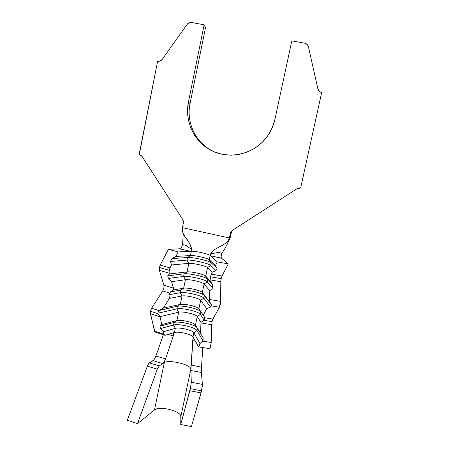 <?xml version="1.0" encoding="UTF-8"?>
<svg xmlns="http://www.w3.org/2000/svg" width="449" height="449" viewBox="0 0 449 449"><rect width="100%" height="100%" fill="white"/><g stroke="black" fill="none" stroke-linecap="round" stroke-linejoin="round"><path stroke-width="0.67" d="M163.907 288.028L163.919 285.272L159.361 270.337L169.138 273.149L169.161 270.281L159.356 267.486L159.361 270.337L159.356 267.486L160.186 265.129L168.465 249.313L178.197 251.945L175.856 256.486L190.449 255.503L191.336 251.232C195.062 250.912 208.807 253.982 210.11 255.43L209.212 259.713L215.464 265.6L217.294 261.885L210.11 255.43L209.212 259.713C207.921 258.203 194.187 255.127 190.449 255.503L191.336 251.232L178.197 251.945L191.336 251.232C195.062 250.912 208.807 253.982 210.11 255.43L210.474 255.756L210.789 253.55L219 252.669M212.04 321.63L211.187 342.486L202.752 341.161L203.015 340.881L196.988 330.576C195.573 327.422 178.5 323.381 173.533 325.009L175.318 328.331L173.533 325.009C178.5 323.381 195.573 327.422 196.988 330.576L197.465 328.32L196.988 330.576L193.85 332.743L199.934 343.58L203.015 340.881L196.988 330.576L193.85 332.743C192.784 330.223 179.224 327.001 175.318 328.331L163.38 331.732L164.401 335.139L165.159 335.274L174.448 332.518L175.318 328.331C179.224 327.001 192.784 330.223 193.85 332.743L192.969 336.941L198.312 346.757L198.66 346.92L199.092 346.364L199.934 343.58L193.85 332.743L192.969 336.941C191.919 334.359 178.36 331.132 174.448 332.518L175.318 328.331L163.38 331.732L163.947 334.264L154.501 331.126L154.922 331.951L155.584 332.176L154.972 332.002L150.376 313.739L160.001 316.646L157.981 313.666L150.432 311.258L150.376 313.739L160.04 316.842L161.775 324.576L176.923 320.597L178.668 312.201C182.535 311.078 196.14 314.266 197.251 316.567L195.483 324.986L200.546 333.495L200.972 322.427L197.251 316.567L195.483 324.986C194.395 322.573 180.812 319.368 176.923 320.597L178.668 312.201L160.001 316.646L161.775 324.576L176.962 320.592C180.453 319.536 191.97 321.933 194.815 324.301L200.546 333.495L200.972 322.427L204.093 319.985L204.834 317.785L212.865 319.11L212.04 321.63L203.689 320.266L204.093 319.985L200.4 314.401L197.251 316.567L200.972 322.427L203.689 320.266L212.04 321.641M221.177 278.649L220.807 281.753L210.053 279.856L211.271 274.098L222.025 276.012L221.177 278.649L210.441 276.741L212.153 272.307L207.55 267.61L205.754 276.141L210.031 280.889L210.441 276.741L221.172 278.661M190.909 369.679L193.059 338.322L193.553 338.018L198.699 346.892C199.148 346.51 199.558 345.404 199.934 343.58L202.752 341.161L211.187 342.486L210.396 347.144L209.734 348.475L209.24 348.531L209.599 348.587C210.446 347.605 210.979 345.573 211.187 342.486L211.664 324.694L200.944 322.949L211.664 324.694M191.033 366.71L192.728 340.617L195.208 341.06L192.728 340.617L193.059 338.322L193.553 338.018L192.969 336.941C191.919 334.359 178.36 331.132 174.448 332.518L165.159 335.274L164.351 335.094L163.947 334.264L154.501 331.126L150.275 312.605L150.432 311.258L157.981 313.666L157.756 313.222L176.878 308.884L177.411 306.302L176.878 308.884L178.668 312.201L160.001 316.646L157.756 313.222L176.878 308.884C181.8 307.526 198.918 311.527 200.4 314.401L197.251 316.567C196.14 314.266 182.535 311.078 178.668 312.201L176.878 308.884C181.8 307.526 198.918 311.527 200.4 314.401L200.944 311.814L200.4 314.401L204.093 319.985L204.901 317.656L203.251 315.22L206.686 308.62L200.669 300.319L198.89 308.777L203.251 315.22L198.89 308.777C197.751 306.583 184.135 303.412 180.285 304.428L182.036 295.998C185.869 295.083 199.508 298.243 200.669 300.319L198.89 308.777L198.323 308.227C195.601 306.022 183.753 303.53 180.285 304.428L182.036 295.998L169.425 298.4L163.329 308.087L180.285 304.428L177.411 306.302C182.26 305.006 199.092 308.878 200.877 311.718L200.22 311.101C196.746 308.272 181.845 305.135 177.411 306.302L180.285 304.428L163.329 308.087L158.997 310.343L163.329 308.087L169.425 298.4L168.869 294.735L180.234 292.697C185.111 291.603 202.274 295.565 203.818 298.153L200.669 300.319L206.686 308.62L210.514 307.009L203.818 298.153L210.514 307.009L211.546 304.832L204.368 295.549L203.818 298.153L200.669 300.319C199.508 298.243 185.869 295.083 182.036 295.998L180.234 292.697L180.773 290.099C185.639 289.049 202.813 293.006 204.368 295.549L211.546 304.832L209.419 301.655L209.812 290.823L204.104 283.998L202.314 292.495L209.419 301.655L202.314 292.495C201.13 290.525 187.469 287.382 183.658 288.191L185.415 279.721C189.214 279.025 202.886 282.146 204.104 283.998L202.314 292.495L204.368 295.549L203.818 298.153C202.274 295.565 185.111 291.603 180.234 292.697L182.036 295.998L169.425 298.4L168.869 294.735L170.569 291.839M172.107 290.896L170.541 291.856L169.913 293.09L162.757 290.935L151.627 308.244L158.873 310.54L177.411 306.302L158.997 310.343L157.756 313.222L158.873 310.54L151.627 308.244L150.432 311.258L151.627 308.244L162.757 290.935C163.896 288.931 164.283 287.046 163.919 285.272L173.488 288.118L173.606 289.874L183.658 288.191L185.415 279.721L171.619 281.68L173.488 288.118L163.919 285.272L159.361 270.337L169.138 273.149L169.38 273.969L187.042 271.881L188.81 263.372C192.57 262.895 206.282 265.988 207.55 267.61L205.754 276.141C204.514 274.401 190.819 271.291 187.042 271.881L188.81 263.372L171.496 264.966L169.986 267.907L168.987 271.853L169.38 273.969L187.042 271.881C190.55 271.342 202.937 274.002 205.367 275.821L207.808 279.222L207.258 281.837L204.104 283.998L209.812 290.823L212.602 287.961L207.258 281.837L212.602 287.961L212.669 284.649L207.808 279.222L212.669 284.649L210.031 280.889L205.754 276.141L207.808 279.222L207.258 281.837L204.104 283.998C202.886 282.146 189.214 279.025 185.415 279.721L183.607 276.432C188.44 275.613 205.648 279.536 207.258 281.837C205.648 279.536 188.44 275.613 183.607 276.432L184.146 273.828C188.973 273.048 206.192 276.966 207.808 279.222L207.315 278.807C204.2 276.461 188.625 273.115 184.146 273.828L187.042 271.881L184.146 273.828L167.685 275.854L169.38 273.969L167.685 275.854L184.146 273.828L183.607 276.432L185.415 279.721L171.619 281.68L168.442 278.419L183.607 276.432L168.442 278.419L167.685 275.854L168.442 278.419L171.619 281.68L173.488 288.118L173.606 289.874L183.658 288.191C187.143 287.467 199.261 290.048 201.842 292.063L203.762 294.999C200.467 292.4 185.229 289.156 180.773 290.099L183.658 288.191L180.773 290.099L170.541 291.856L180.773 290.099L180.234 292.697L168.869 294.735L169.913 293.09L162.757 290.935L163.453 289.549M139.145 154.422L142.052 156.432L140.795 155.13L139.145 154.422L157.621 61.227L160.214 60.952L162.297 59.29L186.986 24.521L162.297 59.29C161.258 60.66 159.906 61.328 158.239 61.3L157.621 61.227L139.325 154.462M142.052 156.432L182.721 219.499L142.052 156.432M300.448 188.08L298.725 188.041L296.957 188.743L232.414 230.348L296.957 188.743L300.617 188.064L298.894 188.013M300.617 188.064L321.669 92.556C319.694 92.09 318.442 90.878 317.909 88.93L308.429 46.803L317.909 88.93L319.245 91.304L321.669 92.556L300.617 188.064M190.05 103.551L205.541 27.462L204.143 24.796L188.417 102.153L204.143 24.796L205.541 27.462L190.05 103.551L188.417 102.153L187.502 110.83L188.266 119.479L190.662 127.785L194.608 135.435L199.957 142.142L206.512 147.659L214.021 151.773L222.216 154.327L230.786 155.214L239.401 154.394L247.741 151.885L255.481 147.788L262.323 142.238L267.991 135.446L272.257 127.679L274.956 119.221L291.816 40.837L304.675 43.188L291.816 40.837L274.956 119.221C273.559 125.597 270.949 131.417 267.116 136.687C254.909 153.435 231.622 159.687 213.348 151.481C195.029 143.383 184.303 122.156 188.417 102.153L190.05 103.551C185.993 122.386 195.618 142.737 212.557 151.117M204.143 24.796L191.729 22.529L204.143 24.796M232.043 230.943L231.33 232.604L230.371 233.312L231.33 232.604L230.354 237.195L229.377 237.976L230.808 232.099L232.414 230.348L231.095 231.622L230.371 233.312L229.377 237.976L182.429 227.66L183.383 223.024L183.4 221.194L182.721 219.499L183.383 223.024L182.429 227.66C180.874 235.388 191.111 241.624 191.499 249.246L191.184 250.671L190.466 251.277L179.561 248.819M186.986 24.521L189.096 22.82L191.729 22.529C189.804 22.265 188.221 22.927 186.986 24.521M304.675 43.188L307.099 44.423L308.261 46.219C307.604 44.574 306.409 43.564 304.675 43.188M201.405 142.9L207.853 148.327M231.33 232.604L230.354 237.195L229.377 237.976L228.227 240.647L226.56 242.516C221.986 246.546 213.533 248.381 210.789 253.55C214.409 246.804 227.671 245.749 229.377 237.976L182.429 227.66C182.03 230.926 182.951 234.024 185.179 236.954L183.394 233.856M220.358 253.023L221.761 253.505C225.196 248.505 228.064 243.072 230.354 237.195C228.064 243.072 225.196 248.505 221.761 253.505C218.085 251.446 214.639 253.612 210.794 253.55M187.244 246.209C185.987 245.249 184.416 244.772 182.547 244.772L183.254 233.542L182.547 244.772L183.894 244.896M221.239 257.619L221.553 258.214L210.474 255.756L217.294 261.885L228.3 263.894L221.553 258.214L228.3 263.894L222.019 276.034L211.271 274.098L212.153 272.307L215.963 270.579L210.71 265.449L207.55 267.61L212.153 272.307L215.963 270.579L217.08 268.345L211.266 262.822L210.71 265.449L215.963 270.579L217.08 268.345L215.464 265.6L209.212 259.713L211.266 262.822L217.08 268.345L215.464 265.6L217.294 261.885L228.3 263.894L222.025 276.012M185.145 245.126L191.499 249.246C190.617 244.963 188.513 240.866 185.179 236.954M182.547 244.772L181.368 247.685L179.549 248.819L168.465 249.313L179.549 248.819L190.466 251.277L191.184 250.671L191.499 249.246M220.807 281.753L220.616 301.374L209.621 299.5L209.419 301.655L211.546 304.832L211.137 305.831L219.376 307.223L220.616 301.374L209.621 299.5L209.812 290.823L212.602 287.961L212.669 284.649L210.031 280.889L210.053 279.856L220.807 281.753L220.616 301.374L220.24 304.59L219.376 307.223L212.86 319.127M188.81 263.372L186.992 260.106C191.779 259.556 209.038 263.434 210.71 265.449L207.55 267.61C206.282 265.988 192.57 262.895 188.81 263.372L171.496 264.966L170.502 261.441L186.992 260.106L187.536 257.485C192.312 256.98 209.582 260.852 211.266 262.822L210.71 265.449C209.038 263.434 191.779 259.556 186.992 260.106L188.81 263.372M187.536 257.485L190.449 255.503C193.962 255.155 206.624 257.883 208.908 259.488L210.873 262.525C207.949 260.454 192.032 257.013 187.536 257.485L171.956 258.624L175.856 256.486L190.449 255.503L187.536 257.485L186.992 260.106L170.502 261.441L171.956 258.624L187.536 257.485M172.158 290.862L173.606 289.874L172.158 290.862M203.015 340.881L203.139 337.39L200.546 333.495L203.139 337.39L203.015 340.881M173.533 325.009L174.066 322.433C178.528 321.035 193.351 324.15 196.802 327.209L196.684 327.113C193.053 324.083 178.573 321.069 174.111 322.421L176.923 320.597L174.066 322.433L159.917 326.193L161.775 324.576L159.917 326.193L174.066 322.433L173.533 325.009L160.461 328.578L173.533 325.009M163.38 331.732L160.461 328.578L159.917 326.193L160.461 328.578L163.38 331.732M210.514 307.009L211.137 305.831L219.376 307.223L212.865 319.11L204.834 317.785L203.251 315.22L206.686 308.62L210.514 307.009M160.186 265.129L159.356 267.486L169.161 270.281L169.986 267.907L160.186 265.129L168.465 249.313L178.197 251.945L175.856 256.486L171.956 258.624L170.502 261.441L171.496 264.966L169.986 267.907L160.186 265.129M232.784 230.107L230.808 232.099M155.848 356.203L163.374 334.769L155.898 356.074L165.591 358.835L173.292 335.964L168.145 334.387L173.292 335.964L165.591 358.835L164.211 361.86M162.847 363.606L164.295 362.685C168.841 359.234 191.28 364.7 190.853 369.179L180.846 416.633L180.745 424.529L191.431 426.55L180.745 424.529L189.854 390.753L201.012 392.892L201.517 390.798L190.348 388.66L189.854 390.753L201.012 392.892L191.431 426.55L201.012 392.892L202.196 386.948L202.392 384.395L201.382 372.468L201.522 367.198L191.122 365.059L201.522 367.198L202.757 347.526L201.275 371.194L202.392 384.395L191.302 382.262L190.898 370.504L201.382 372.468L190.898 370.504L191.302 382.262L190.73 386.707L180.745 424.529L180.846 416.633L190.853 369.179L190.898 370.504L190.954 368.309M180.038 414.685L180.846 416.633C181.491 411.11 159.232 405.498 154.501 409.954L137.506 423.603L157.302 369.173L159.255 365.89L162.813 363.628L153.126 360.659L162.813 363.628L159.255 365.89L149.371 362.915L153.788 360.036L155.578 356.893M173.611 334.673L173.393 333.18L172.702 333.035L173.297 333.096L173.617 333.674L173.292 335.964M156.965 408.843L154.501 409.954L137.506 423.603L157.302 369.173L147.373 366.165L127.331 420.236L147.373 366.165L149.371 362.915L148.361 364.066L147.373 366.165L157.302 369.173L159.255 365.89L149.371 362.915L153.126 360.659L154.546 358.936L155.898 356.074L165.591 358.835L164.244 361.804L162.813 363.628L164.295 362.685L154.501 409.954L164.295 362.685C168.841 359.234 191.28 364.7 190.853 369.179L190.898 370.504M137.506 423.603L127.331 420.236L137.506 423.603M190.348 388.66L201.517 390.798L202.392 384.395L191.302 382.262L190.348 388.66M210.789 253.55L210.474 255.756L221.553 258.214L221.11 256.559L221.761 253.505M228.227 240.647L226.56 242.516M210.873 262.525L208.908 259.488M207.315 278.807L205.367 275.821M203.762 294.999L201.842 292.063M200.22 311.101L198.323 308.227M196.684 327.113L194.815 324.301M174.111 322.421L176.962 320.592M209.599 348.587L198.699 346.892M190.859 369.218L190.876 369.695M173.393 333.18L172.848 333.001M154.922 331.951L164.351 335.094"/></g></svg>
